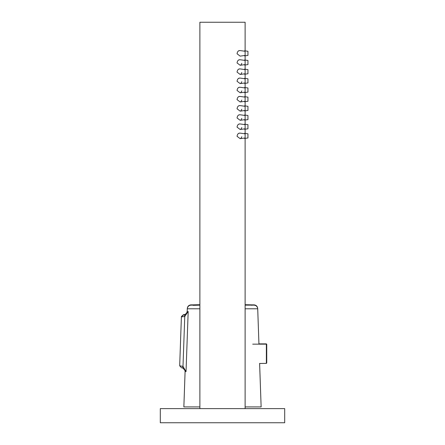 <?xml version="1.0" encoding="UTF-8"?>
<svg xmlns="http://www.w3.org/2000/svg" width="445" height="445" viewBox="0 0 445 445"><rect width="100%" height="100%" fill="white"/><g stroke="black" fill="none" stroke-linecap="round" stroke-linejoin="round"><path stroke-width="0.67" d="M261.126 406.635L259.624 363.381M183.863 406.635L185.092 371.391M245.117 304.858L253.945 304.864C256.17 305.064 257.427 306.277 257.711 308.502L257.688 308.502M187.312 308.502L187.289 308.502C187.573 306.277 188.83 305.064 191.055 304.864L199.883 304.864L193.152 305.048M184.636 314.832A1.886 0.706 -109.8 0 1 184.853 314.515L186.344 313.653L184.853 314.515L183.351 314.749L181.404 316.567L179.691 365.54M266.744 344.252L266.366 343.874L258.934 343.874L257.711 308.502M266.366 363.098L266.744 362.72M245.117 406.919L261.137 406.919L259.613 363.621M188.051 315.194L186.032 371.703L188.185 311.433L184.853 314.793L188.185 311.433C186.872 311.378 186.872 311.378 188.185 311.433C186.872 311.378 186.872 311.378 188.185 311.433L184.758 316.534L181.404 316.846L179.691 365.823L182.995 366.363L186.032 371.703C184.781 371.653 184.781 371.653 186.032 371.703L182.978 368.104L181.51 367.77C183.763 368.098 184.959 369.395 185.092 371.67L183.863 406.919L199.883 406.919M266.366 363.381L266.366 344.157L266.744 344.536L266.744 363.003L266.366 363.381L259.574 363.482M245.117 305.142L253.945 305.142C256.17 305.348 257.427 306.56 257.711 308.78L245.117 308.78M199.883 308.78L187.289 308.78C187.573 306.56 188.83 305.348 191.055 305.142L199.883 305.142L193.152 305.331M181.404 316.846L183.351 315.032L184.853 314.793A1.886 0.706 -109.8 0 0 184.758 316.534L182.995 366.363A1.886 0.718 -66.3 0 0 182.978 368.104M179.691 365.823L181.51 367.77M266.366 344.157L252.704 344.157M222.5 408.616L284.694 408.616L284.694 422.75L160.306 422.75L160.306 408.616L222.5 408.616M199.883 408.616L199.883 22.25L245.117 22.25L245.117 50.875M245.117 408.616L245.117 138.367M245.117 133.428L245.117 129.195M245.117 124.255L245.117 120.022M245.117 115.083L245.117 110.85M245.117 105.91L245.117 101.677M245.117 96.737L245.117 92.504M245.117 87.565L245.117 83.337M245.117 78.392L245.117 74.165M245.117 69.22L245.117 64.992M245.117 60.047L245.117 55.82M240.155 138.668L245.117 137.972L245.117 133.823L240.155 133.127C238.448 132.955 237.413 134.017 237.052 136.326L240.178 138.668M240.155 129.495L245.117 128.8L245.117 124.65L240.155 123.955C238.448 123.782 237.413 124.845 237.052 127.153L240.178 129.495M240.155 120.322L245.117 119.627L245.117 115.478L240.155 114.782C238.448 114.61 237.413 115.672 237.052 117.981L240.178 120.322M240.155 111.15L245.117 110.455L245.117 106.311L240.155 105.61C238.448 105.437 237.413 106.5 237.052 108.808L240.178 111.15M240.155 101.977L245.117 101.282L245.117 97.138L240.155 96.437C238.448 96.265 237.413 97.333 237.052 99.636L240.178 101.977M240.155 92.805L245.117 92.109L245.117 87.965L240.155 87.264C238.448 87.092 237.413 88.16 237.052 90.463L240.178 92.805M240.155 83.632L245.117 82.937L245.117 78.793L240.155 78.092C238.448 77.92 237.413 78.987 237.052 81.29L240.178 83.632M240.155 74.465L245.117 73.764L245.117 69.62L240.155 68.919C238.448 68.747 237.413 69.815 237.052 72.118L240.178 74.46M240.155 65.293L245.117 64.592L245.117 60.448L240.155 59.747C238.448 59.574 237.413 60.642 237.052 62.945L240.178 65.287M241.824 136.754L240.795 138.445M238.637 133.456L239.466 133.15M241.824 127.582L240.795 129.273M238.637 124.283L239.466 123.977M241.824 118.409L240.795 120.1M238.637 115.11L239.466 114.804M241.824 109.242L240.795 110.927M238.637 105.938L239.466 105.632M241.824 100.069L240.795 101.755M238.637 96.765L239.466 96.459M241.824 90.897L240.795 92.582M238.637 87.593L239.466 87.287M241.824 81.724L240.795 83.41M238.637 78.42L239.466 78.114M241.824 72.552L240.795 74.237M238.637 69.248L239.466 68.947M241.824 63.379L240.795 65.065M238.637 60.075L239.466 59.775M238.637 50.902L239.466 50.602M237.052 53.773L240.155 56.12L245.117 55.419L245.117 51.275L240.155 50.58C238.448 50.402 237.413 51.47 237.052 53.773M244.283 138.089L244.622 138.44L247.943 137.972L247.943 133.823L244.622 133.355L244.283 133.706M244.283 128.917L244.622 129.267L247.943 128.8L247.943 124.65L244.622 124.183L244.283 124.533M244.283 119.744L244.622 120.094L247.943 119.627L247.943 115.478L244.622 115.016L244.283 115.361M244.283 110.571L244.622 110.922L247.943 110.455L247.943 106.311L244.622 105.843L244.283 106.188M244.283 101.399L244.622 101.749L247.943 101.282L247.943 97.138L244.622 96.671L244.283 97.016M244.283 92.226L244.622 92.577L247.943 92.109L247.943 87.965L244.622 87.498L244.283 87.849M244.283 83.054L244.622 83.404L247.943 82.937L247.943 78.793L244.622 78.326L244.283 78.676M244.283 73.881L244.622 74.232L247.943 73.764L247.943 69.62L244.622 69.153L244.283 69.503M244.283 64.709L244.622 65.059L247.943 64.592L247.943 60.448L244.622 59.98L244.283 60.331M244.283 55.536L244.622 55.886L247.943 55.419L247.943 51.275L244.622 50.808L244.283 51.158M199.883 304.708A1143.172 1143.172 0 0 0 193.336 304.858L199.883 304.858M199.883 304.992A1143.172 1143.172 0 0 0 193.336 305.142L199.883 305.142M187.289 308.502L187.2 311.111C186.906 313.363 185.621 314.576 183.351 314.749M251.848 305.048L251.664 304.858A1143.172 1143.172 0 0 0 245.117 304.708M187.289 308.78L187.2 311.394C186.906 313.647 185.621 314.86 183.351 315.032M257.711 308.78L258.945 344.157M251.848 305.331L251.664 305.142A1143.172 1143.172 0 0 0 245.117 304.992"/></g></svg>
